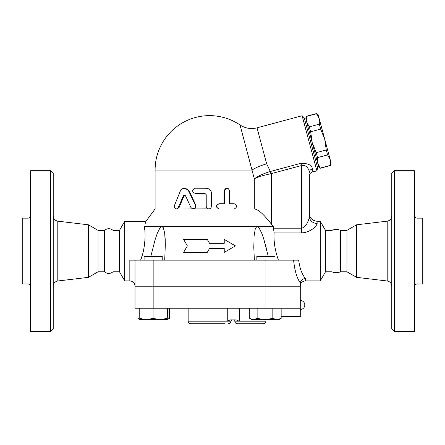<?xml version="1.0" encoding="UTF-8"?>
<svg xmlns="http://www.w3.org/2000/svg" width="445" height="445" viewBox="0 0 445 445"><rect width="100%" height="100%" fill="white"/><g stroke="black" fill="none" stroke-linecap="round" stroke-linejoin="round"><path stroke-width="0.67" d="M414.456 286.586C414.618 285.022 415.485 284.16 417.048 283.993L417.048 218.156C415.474 218 414.612 217.132 414.456 215.564M417.048 283.993L422.75 283.993L422.75 218.156L417.048 218.156M394.365 331.436L414.456 331.436L414.456 170.713L394.365 170.713L394.365 331.436L391.772 328.844L391.772 173.305L394.365 170.713M300.269 286.202L135.013 286.202L135.013 308.235L300.269 308.235L300.269 286.202M129.829 280.884C132.977 281.195 134.702 282.92 135.013 286.068L300.269 286.068L300.308 282.903C300.909 280.305 302.622 278.82 305.454 278.453C302.111 274.743 299.847 268.635 298.656 260.147L129.829 260.147L129.829 280.884L124.75 280.884L124.75 221.265L145.982 221.265L145.409 223.201M356.556 277.341L356.556 224.808L346.978 230.338L346.978 271.812L356.556 277.341L387.2 280.99C390.004 281.568 391.528 283.287 391.772 286.135M331.97 271.812L331.97 230.338C334.812 229.147 337.655 229.147 340.497 230.338L340.497 271.812C337.655 273.002 334.812 273.002 331.97 271.812L325.49 271.812L325.49 230.338L320.25 221.265L317.118 221.265C312.396 220.803 309.803 218.211 309.342 213.489L309.342 216.298A7.776 7.198 180 0 0 317.118 223.49L317.118 221.265M346.978 271.812L340.497 271.812M30.544 215.564C30.388 217.132 29.526 218 27.952 218.156L27.952 283.993C29.515 284.16 30.382 285.022 30.544 286.586M30.544 331.436L30.544 170.713L50.635 170.713L50.635 331.436L30.544 331.436M27.952 283.993L22.25 283.993L22.25 218.156L27.952 218.156M53.228 286.135C53.472 283.287 54.996 281.568 57.8 280.99L57.8 221.159C54.98 220.592 53.456 218.879 53.228 216.014M50.635 331.436L53.228 328.844L53.228 173.305L50.635 170.713M124.75 221.265L119.51 230.338L119.51 271.812L113.03 271.812C110.188 273.987 107.345 273.987 104.503 271.812L98.022 271.812L88.444 277.341L88.444 224.808L57.8 221.159M88.444 277.341L57.8 280.99M104.503 271.812L104.503 230.338C107.345 228.163 110.188 228.163 113.03 230.338L113.03 271.812M98.022 271.812L98.022 230.338L88.444 224.808M326.252 149.987L324.716 139.207L330.24 159.805L327.576 154.921L326.252 149.987L316.261 152.663L317.585 157.602L317.719 163.159L312.201 142.561L316.261 152.663M319.332 124.166L319.199 118.604L324.716 139.207L320.656 129.1L319.332 124.166L309.342 126.842L310.666 131.781L312.201 142.561L306.677 121.958L309.342 126.842M330.24 159.805L331.091 162.992L330.413 165.523L330.24 159.805M316.534 113.725L318.347 115.416L319.199 118.604L316.534 113.725L306.544 116.401L306.677 121.958L305.826 118.771L306.544 116.401M320.422 168.199L318.57 166.347L317.719 163.159L320.422 168.199L330.413 165.523M320.383 168.043L330.374 165.368M317.585 157.602L327.576 154.921M310.666 131.781L320.656 129.1M306.416 125.996L307.673 125.657M162.23 260.147L162.23 256.387L144.085 256.387L144.085 260.147M274.993 260.147L274.993 256.387L256.848 256.387L256.848 260.147M160.028 319.638L166.964 318.425L167.237 319.638L146.427 319.638L153.097 318.425L160.028 319.638M167.376 319.282L169.339 318.425L167.237 319.638L167.504 308.235M137.928 308.235L137.928 318.425L140.025 319.638L139.763 318.425L146.427 319.638L140.014 319.632M276.99 319.638L281.151 318.425L279.054 319.638L264.981 319.638L272.829 318.425L276.99 319.638M249.74 318.425L251.837 319.638L253.433 319.638L257.127 318.425L264.981 319.638L253.433 319.638L249.74 318.425L249.74 308.235M139.763 308.235L139.763 318.425M153.097 308.235L153.097 318.425M166.964 308.235L166.964 318.425M272.829 308.235L272.829 318.425M257.127 308.235L257.127 318.425M281.151 308.235L281.151 318.425M281.151 316.656L300.269 316.656L300.269 308.235M138.217 318.592L139.908 319.36M169.339 308.235L169.339 318.425M239.254 308.235L239.254 321.195L236.072 319.899L230.187 319.899L227.256 321.195L188.152 321.195C188.307 322.77 189.169 323.632 190.744 323.788L225.109 323.788M263.329 323.788L237.408 323.788L263.329 323.788C264.903 323.632 265.765 322.77 265.921 321.195L234.815 321.195L233.519 319.899M183.618 239.41L187.356 245.89L183.618 252.371L207.292 252.371L209.539 248.482L224.236 248.482L224.236 252.371L235.461 245.89L224.236 239.41L224.236 243.298L209.539 243.298L207.292 239.41L183.618 239.41M224.236 252.371L224.236 248.482M183.618 252.371L187.356 245.89M224.236 243.298L224.236 239.41M207.292 239.41L209.539 243.298M190.927 207.492L192.29 208.783L194.231 208.727L195.578 207.281L195.555 205.379L188.202 190.126L185.698 188.391L182.795 188.547L181.404 189.475L180.297 191.128L174.551 205.223L174.596 207.593L176.036 208.905L177.077 208.839L177.978 208.182L183.451 195.683L184.402 195.06L185.532 195.789L190.927 207.492M184.458 188.213L185.042 188.213L189.286 191.128L195.811 205.223C196.373 207.314 195.622 208.56 193.569 208.95L209.3 208.916L210.808 208.132L211.52 206.53L211.509 193.058L211.052 191.255L210.207 189.982L208.872 188.908L206.908 188.257L195.105 188.213C191.812 189.943 191.812 191.667 195.105 193.397L204.895 193.397L206.219 194.693L206.224 206.53L206.575 207.654L207.47 208.56L208.783 208.95L219.174 208.95C215.786 207.225 215.786 205.495 219.174 203.766L224.347 203.766L224.38 190.382L225.215 188.858L226.805 188.213L228.418 188.747L229.359 190.382L229.392 203.766L234.254 203.766C237.291 205.495 237.291 207.225 234.254 208.95L219.174 208.95M184.753 195.099L184.008 195.789L179.118 207.492L177.21 208.95L209.539 208.866M233.675 203.766L229.392 203.766M268.546 220.587L271.361 224.063C265.999 217.433 259.619 209.545 254.306 208.95L218.946 208.95C215.641 207.225 215.641 205.495 218.946 203.766L224.002 203.766L224.002 190.805L226.889 188.213M195.438 188.213L206.296 188.213L209.539 189.353M177.21 208.95L155.099 208.95L155.099 170.068L252.115 170.068A20.737 6.408 165 0 1 266.677 163.877L257.015 127.826C250.941 129.328 245.278 128.383 240.033 124.973A54.435 54.435 0 0 0 209.539 115.633C220.637 115.706 230.799 118.815 240.033 124.973L254.306 178.784C258.3 176.854 263.813 175.169 270.844 173.734L270.338 171.481C263.479 173.589 258.133 176.02 254.306 178.784L254.306 208.95L208.883 208.95M325.49 271.812L320.25 280.884L305.454 280.884L305.454 278.453M320.25 280.884L320.25 221.265M278.442 260.147C275.055 250.685 273.608 241.607 274.114 232.919L273.236 226.449L271.361 224.063L271.361 173.628L270.755 171.375L270.338 171.481L266.677 163.877M317.062 223.946L316.579 225.042M274.114 232.919L301.565 232.919C310.949 232.379 316.929 225.888 317.118 223.49M135.013 286.068L135.013 260.147L135.013 286.068M162.942 227.067L161.88 226.449L144.269 226.449C146.6 219.569 146.6 219.569 144.269 226.449C145.793 233.447 145.315 248.627 140.637 260.147M140.642 260.119L142.178 255.441M165.295 245.178L165.19 239.343M165.162 238.692L164.784 233.886M164.717 233.336L164.517 231.956M163.999 229.503L163.404 227.834M150.816 256.387L155.116 239.683L157.374 233.074L159.983 227.862L161.88 226.449L163.382 227.784L164.733 233.48L165.301 244.861L164.717 260.147M254.362 260.147L253.806 247.754L254.095 235.917L255.263 228.875L256.748 226.549L257.983 226.716L259.035 227.784L261.86 233.48L263.79 239.115L268.263 256.387M161.88 226.449L273.236 226.449M266.327 248.238L263.857 239.338M263.657 238.687L262.016 233.881M261.805 233.336L261.248 231.962M260.097 229.498L259.073 227.834M258.417 227.067L257.199 226.449M270.844 173.734L301.565 165.534C306.255 164.11 309.403 169.851 309.342 172.41A3.888 3.465 0 0 1 312.323 169.033C312.134 165.24 308.346 163.326 300.959 163.282L301.565 165.534L301.565 228.179L273.619 228.179M312.323 169.033L312.223 172.076C310.299 172.883 309.336 174.14 309.342 175.831L309.342 216.298C309.247 219.318 306.255 227.501 301.565 228.179L301.565 232.919M309.342 175.831L309.342 216.298M257.015 127.826L302.122 115.739L316.879 170.824L312.223 172.076M316.879 170.824L317.658 167.932L304.235 117.858L302.122 115.739M119.51 271.812L124.75 280.884M283.053 286.202L283.053 308.235M293.6 260.147C294.657 270.532 296.876 278.103 300.269 282.848L300.308 282.903M283.053 286.068L283.053 260.147M356.556 224.808L387.2 221.159L387.2 280.99M232.223 319.899L230.927 321.195L227.256 321.195L227.256 308.235M153.158 286.202L153.158 308.235M265.921 286.202L265.921 308.235M195.811 205.223L195.483 205.223M189.286 191.128L188.808 191.128M179.118 207.492L178.389 207.492M184.008 195.789L183.401 195.789M224.002 190.805L224.347 190.805M300.959 163.282L270.755 171.375M265.921 286.068L265.921 260.147M153.158 286.068L153.158 260.147M387.2 221.159C390.02 220.592 391.544 218.879 391.772 216.014M346.978 230.338L340.497 230.338M104.503 230.338L98.022 230.338M306.505 116.245L316.495 113.564M315.477 159.794L316.729 159.46M300.269 309.531A4.539 4.539 0 0 0 304.803 304.992A4.539 4.539 0 0 0 300.269 300.458M265.921 319.638L265.921 321.195M234.815 321.195C234.966 322.77 235.833 323.632 237.408 323.788M230.927 321.195C230.771 322.77 229.909 323.632 228.335 323.788M188.152 308.235L188.152 321.195M209.539 115.633A54.435 54.435 0 0 0 155.099 170.068M305.454 280.884C302.305 281.195 300.575 282.92 300.269 286.068M165.295 244.861L165.295 245.306L165.295 244.861M253.778 244.861L253.778 245.178L253.778 244.861M155.099 208.95L145.982 221.265M119.51 230.338L113.03 230.338M331.97 230.338L325.49 230.338"/></g></svg>
